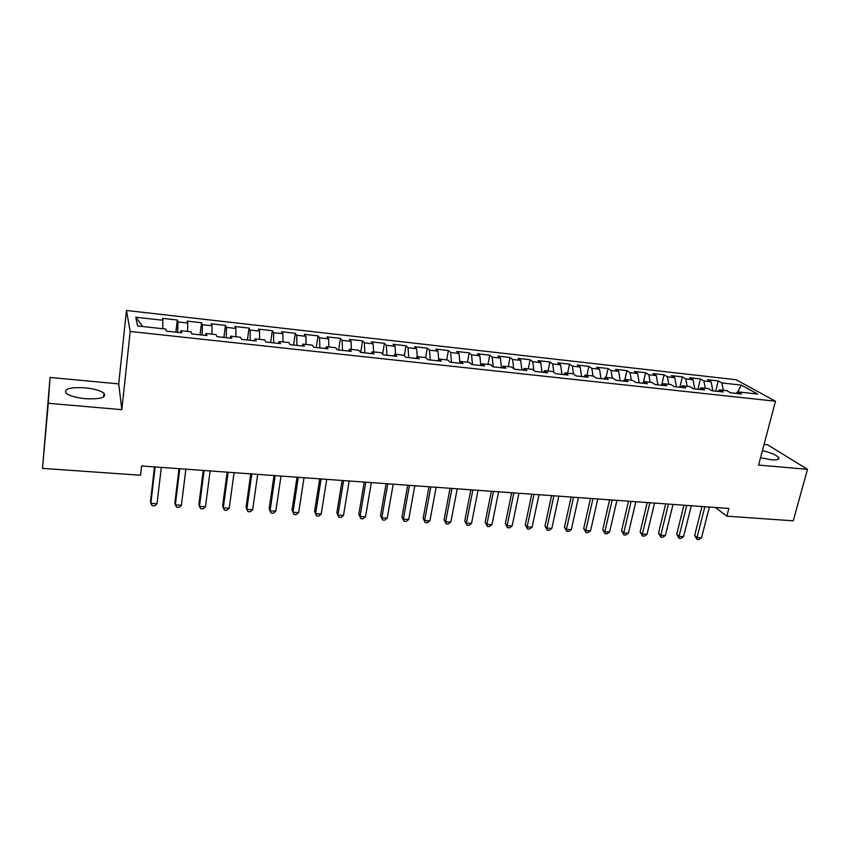 <?xml version="1.0" encoding="UTF-8"?>
<svg xmlns="http://www.w3.org/2000/svg" width="850" height="850" viewBox="0 0 850 850"><rect width="100%" height="100%" fill="white"/><g stroke="black" fill="none" stroke-linecap="round" stroke-linejoin="round"><path stroke-width="1.27" d="M85.329 398.692C100.502 399.362 106.728 397.545 103.998 393.242C100.523 390.607 94.201 388.801 85.021 387.823C69.817 387.058 63.537 388.875 66.194 393.284C69.711 395.919 76.086 397.726 85.329 398.692M760.537 457.714L771.428 459.797C777.325 460.201 779.716 459.436 778.6 457.47C776.199 454.952 770.801 452.668 762.418 450.627M50.044 377.453L48.28 403.283L121.837 409.679L118.724 383.892L50.044 377.453L42.5 468.382L140.537 475.235L141.589 465.97L728.854 508.459L726.846 516.173L793.241 520.816L807.5 469.328L767.508 444.752L764.054 444.433M118.724 383.892L126.459 310.473L736.1 379.748L775.497 401.232L130.188 331.457L126.459 310.473M741.327 385.114L757.605 394.049L737.736 391.871L741.327 385.114L721.831 382.925L718.271 380.928L707.582 379.727L711.099 381.724L703.896 380.917L700.421 378.919L689.605 377.697L693.037 379.695L685.759 378.877L682.359 376.879L671.426 375.647L674.773 377.655L667.409 376.826L664.094 374.829L653.034 373.575L656.296 375.583L648.847 374.744L645.617 372.746L634.429 371.482L637.606 373.479L630.062 372.64L626.928 370.642L615.602 369.368L618.694 371.365L611.065 370.504L608.016 368.507L596.562 367.221L599.558 369.219L591.844 368.358L588.88 366.35L577.299 365.054L580.199 367.051L572.39 366.169L569.521 364.172L557.802 362.854L560.607 364.852L552.702 363.97L549.939 361.973L538.071 360.634L540.781 362.631L532.78 361.728L530.113 359.741L518.107 358.381L520.71 360.379L512.624 359.476L510.053 357.478L497.898 356.108L500.406 358.105L492.214 357.181L489.749 355.194L477.445 353.802L479.846 355.799L471.559 354.864L469.2 352.877L456.748 351.475L459.043 353.462L450.638 352.527L448.396 350.529L435.795 349.116L437.973 351.103L429.473 350.147L427.337 348.16L414.577 346.726L416.638 348.712L408.032 347.746L406.013 345.759L393.104 344.303L395.038 346.29L386.325 345.312L384.434 343.326L371.354 341.859L373.171 343.836L364.353 342.848L362.578 340.871L349.329 339.373L351.029 341.36L342.093 340.351L340.446 338.374L327.027 336.866L328.599 338.842L319.547 337.832L318.027 335.856L304.438 334.326L305.883 336.292L296.714 335.272L295.322 333.296L281.562 331.744L282.869 333.721L273.583 332.679L272.329 330.703L258.389 329.141L259.558 331.107L250.144 330.044L249.039 328.079L234.919 326.496L235.939 328.451L226.408 327.388L225.441 325.422L211.14 323.818L212.011 325.773L202.353 324.689L201.535 322.734L187.042 321.098L187.776 323.053L177.979 321.959L177.321 320.004L162.626 318.357L162.892 328.737M142.662 326.517L135.798 317.231L137.583 325.964L165.782 329.056L166.398 331.149L181.688 332.817L180.976 330.724L191.038 331.829L191.813 333.922L206.901 335.569L206.029 333.476L215.953 334.571L216.899 336.664L231.774 338.289L230.743 336.186L240.539 337.269L241.634 339.373L256.317 340.978L255.127 338.874L264.786 339.926L266.039 342.04L280.521 343.623L279.183 341.509L288.724 342.561L290.116 344.664L304.406 346.226L302.929 344.123L312.332 345.153L313.873 347.267L327.983 348.808L326.358 346.694L335.644 347.714L337.322 349.828L351.241 351.348L349.478 349.233L358.636 350.232L360.453 352.357L374.191 353.855L372.3 351.741L381.342 352.729L383.297 354.843L396.854 356.331L394.825 354.206L403.761 355.194L405.832 357.308L419.22 358.774L417.063 356.649L425.882 357.616L428.081 359.741L441.299 361.186L439.025 359.061L447.727 360.017L450.043 362.142L463.091 363.566L460.7 361.441L469.296 362.387L471.739 364.512L484.617 365.914L482.099 363.789L490.588 364.724L493.149 366.849L505.867 368.241L503.243 366.116L511.626 367.041L514.293 369.166L526.851 370.536L524.121 368.411L532.398 369.314L535.171 371.439L547.581 372.799L544.733 370.674L552.914 371.567L555.794 373.703L568.044 375.041L565.101 372.906L573.176 373.798L576.162 375.923L588.264 377.241L585.214 375.116L593.194 375.998L596.286 378.123L608.239 379.429L605.094 377.304L612.967 378.165L616.165 380.29L627.969 381.586L624.729 379.461L632.506 380.311L635.8 382.436L647.466 383.711L644.119 381.586L651.822 382.436L655.191 384.561L666.719 385.815L663.287 383.69L670.894 384.529L674.358 386.654L685.759 387.897L682.231 385.772L689.743 386.601L693.303 388.726L704.565 389.948L700.952 387.823L708.379 388.641L712.024 390.766L723.148 391.988L719.451 389.863L726.793 390.66L730.522 392.785L741.508 393.986L737.736 391.871L736.047 393.391M135.798 317.231L163.2 320.301M177.979 321.959L177.671 332.382M187.776 323.053L187.553 331.447M202.353 324.689L202.151 335.059M212.011 325.773L211.884 334.124M180.976 330.724L180.455 332.679M226.408 327.388L226.312 337.694M235.939 328.451L235.907 336.759M206.029 333.476L205.445 335.41M250.144 330.044L250.166 340.297M259.558 331.107L259.601 339.362M230.743 336.186L230.095 338.109M273.583 332.679L273.7 342.869M282.869 333.721L282.997 341.934M255.127 338.874L254.426 340.765M296.714 335.272L296.937 345.408M305.883 336.292L306.085 344.462M279.183 341.509L278.428 343.389M319.547 337.832L319.866 347.916M328.599 338.842L328.886 346.97M302.929 344.123L302.111 345.982M342.093 340.351L342.507 350.391M351.029 341.36L351.39 349.435M326.358 346.694L325.486 348.532M364.353 342.848L364.862 352.835M373.171 343.836L373.618 351.879M349.478 349.233L348.553 351.05M386.325 345.312L386.931 355.247M395.038 346.29L395.558 354.291M372.3 351.741L371.322 353.536M408.032 347.746L408.723 357.627M416.638 348.712L417.223 356.671M394.825 354.206L393.805 356.001M429.473 350.147L430.249 359.975M437.973 351.103L438.674 359.603M417.063 356.649L415.99 358.424M450.638 352.527L451.499 362.302M459.043 353.462L459.882 362.663M439.025 359.061L437.899 360.814M471.559 354.864L472.494 364.597M479.846 355.799L480.824 365.5M460.7 361.441L459.531 363.184M492.214 357.181L493.234 366.86M500.406 358.105L501.457 367.763M482.099 363.789L480.898 365.511M512.624 359.476L513.676 368.666M520.71 360.379L521.847 369.984M503.243 366.116L501.989 367.816M532.78 361.728L533.853 370.43M540.781 362.631L541.992 372.194M524.121 368.411L522.824 370.09M552.702 363.97L553.796 372.215M560.607 364.852L561.893 374.361M544.733 370.674L543.394 372.342M572.39 366.169L573.495 374.021M580.199 367.051L581.559 376.507M565.101 372.906L563.72 374.563M591.844 368.358L592.971 375.966M599.558 369.219L600.992 378.632M585.214 375.116L583.801 376.763M611.065 370.504L612.255 378.091M618.694 371.365L620.192 380.736M605.094 377.304L603.638 378.93M630.062 372.64L631.306 380.184M637.606 373.479L639.168 382.808M624.729 379.461L623.231 381.066M648.847 374.744L650.144 382.245M656.296 375.583L657.921 384.859M644.119 381.586L642.6 383.18M667.409 376.826L668.759 384.296M674.773 377.655L676.462 386.877M663.287 383.69L661.736 385.273M685.759 378.877L687.151 386.314M693.037 379.695L694.79 388.886M682.231 385.772L680.638 387.334M703.896 380.917L705.341 388.312M711.099 381.724L712.916 390.862M700.952 387.823L699.327 389.385M721.831 382.925L723.329 390.288M719.451 389.863L717.793 391.393M48.28 403.283L42.5 468.382M775.497 401.232L758.593 465.067L807.5 469.328M121.837 409.679L130.188 331.457M715.445 507.493L726.846 516.173M718.271 380.928L715.721 391.17M700.421 378.919L697.893 389.226M682.359 376.879L679.862 387.249M664.094 374.829L661.629 385.263M645.617 372.746L643.386 382.351M626.928 370.642L624.92 379.483M608.016 368.507L606.039 377.4M588.88 366.35L586.936 375.307M569.521 364.172L567.609 373.182M549.939 361.973L548.048 371.036M530.113 359.741L528.264 368.858M510.053 357.478L508.236 366.658M489.749 355.194L487.964 364.438M469.2 352.877L467.447 362.185M448.396 350.529L446.675 359.901M427.337 348.16L425.659 357.595M406.013 345.759L404.292 355.736M384.434 343.326L382.627 354.121M362.578 340.871L360.708 352.378M340.446 338.374L338.619 349.966M318.027 335.856L316.253 347.522M295.322 333.296L293.611 345.047M272.329 330.703L270.672 342.539M249.039 328.079L247.435 340M225.441 325.422L223.89 337.429M201.535 322.734L200.048 334.826M177.321 320.004L175.886 332.18M701.983 506.515L694.652 535.479L697.053 537.487L704.873 506.728M701.526 537.763L698.838 539.527L697.053 539.421L697.053 537.487L701.526 537.763L709.367 507.046M697.053 539.421L694.652 535.479M683.931 505.208L676.685 534.352L679.033 536.361L686.758 505.41M683.559 536.648L680.871 538.422L679.065 538.305L679.033 536.361L683.559 536.648L691.305 505.739M679.065 538.305L676.685 534.352M665.678 503.891L658.516 533.205L660.801 535.224L668.429 504.082M665.38 535.511L662.713 537.296L660.886 537.179L660.801 535.224L665.38 535.511L673.03 504.422M660.886 537.179L658.516 533.205M647.201 502.552L640.135 532.047L642.366 534.066L649.899 502.743M646.999 534.363L644.332 536.159L642.483 536.042L642.366 534.066L646.999 534.363L654.553 503.083M642.483 536.042L640.135 532.047M628.511 501.203L621.552 530.878L623.719 532.908L631.146 501.394M628.405 533.194L625.749 535.011L623.879 534.894L623.719 532.908L628.405 533.194L635.853 501.734M623.879 534.894L621.552 530.878M609.609 499.832L602.746 529.688L604.849 531.728L612.17 500.013M609.588 532.026L606.953 533.842L605.051 533.726L604.849 531.728L609.588 532.026L616.93 500.363M605.051 533.726L602.746 529.688M590.484 498.451L583.716 528.487L585.767 530.538L592.971 498.631M590.559 530.836L587.924 532.674L586.011 532.557L585.767 530.538L590.559 530.836L597.794 498.982M586.011 532.557L583.716 528.487M571.136 497.048L564.474 527.276L566.451 529.327L573.548 497.218M571.306 529.635L568.682 531.484L566.748 531.356L566.451 529.327L571.306 529.635L578.425 497.579M566.748 531.356L564.474 527.276M551.554 495.635L544.999 526.044L546.911 528.105L553.892 495.805M551.82 528.413L549.206 530.273L547.251 530.156L546.911 528.105L551.82 528.413L558.822 496.156M547.251 530.156L544.999 526.044M531.739 494.201L525.289 524.801L527.138 526.872L534.002 494.36M532.1 527.181L529.508 529.061L527.521 528.934L527.138 526.872L532.1 527.181L538.996 494.721M527.521 528.934L525.289 524.801M511.679 492.745L505.357 523.547L507.131 525.629L513.867 492.904M512.146 525.938L509.575 527.829L507.567 527.701L507.131 525.629L512.146 525.938L518.925 493.276M507.567 527.701L505.357 523.547M491.385 491.279L485.169 522.272L486.869 524.354L493.489 491.428M491.959 524.673L489.388 526.575L487.358 526.447L486.869 524.354L491.959 524.673L498.61 491.799M487.358 526.447L485.169 522.272M470.836 489.791L464.748 520.986L466.374 523.079L472.866 489.94M471.527 523.398L468.966 525.311L466.916 525.183L466.374 523.079L471.527 523.398L478.04 490.312M466.916 525.183L464.748 520.986M450.043 488.293L444.082 519.69L445.623 521.783L451.977 488.431M450.84 522.112L448.301 524.036L446.218 523.908L445.623 521.783L450.84 522.112L457.226 488.803M446.218 523.908L444.082 519.69M428.995 486.763L423.151 518.362L424.628 520.476L430.844 486.901M429.898 520.806L427.38 522.739L425.266 522.612L424.628 520.476L429.898 520.806L436.146 487.284M425.266 522.612L423.151 518.362M407.681 485.223L401.976 517.034L403.357 519.148L409.434 485.35M408.701 519.477L406.194 521.433L404.058 521.294L403.357 519.148L408.701 519.477L414.811 485.743M404.058 521.294L401.976 517.034M386.102 483.661L380.524 515.684L381.831 517.799L387.77 483.788M387.239 518.139L384.752 520.104L382.596 519.966L381.831 517.799L387.239 518.139L393.21 484.181M382.596 519.966L380.524 515.684M364.246 482.078L358.817 514.314L360.039 516.439L365.819 482.194M365.511 516.779L363.035 518.766L360.857 518.628L360.039 516.439L365.511 516.779L371.333 482.598M360.857 518.628L358.817 514.314M342.125 480.484L336.834 512.922L337.971 515.058L343.602 480.59M343.506 515.408L341.052 517.406L338.842 517.267L337.971 515.058L343.506 515.408L349.18 480.994M338.842 517.267L336.834 512.922M319.717 478.858L314.574 511.519L315.616 513.666L321.087 478.964M321.226 514.016L318.793 516.024L316.551 515.886L315.616 513.666L321.226 514.016L326.74 479.368M316.551 515.886L314.574 511.519M297.022 477.222L292.028 510.106L292.984 512.253L298.297 477.307M298.669 512.603L296.246 514.633L293.973 514.494L292.984 512.253L298.669 512.603L304.024 477.721M274.029 475.554L269.195 508.661L270.056 510.818L275.198 475.639M275.814 511.179L273.413 513.219L271.118 513.081L270.056 510.818L275.814 511.179L280.999 476.064M250.75 473.875L246.075 507.206L246.829 509.373L251.812 473.949M252.663 509.734L250.282 511.785L247.956 511.647L246.829 509.373L252.663 509.734L257.688 474.374M227.163 472.164L222.647 505.729L223.306 507.896L228.108 472.239M229.224 508.268L226.865 510.34L224.496 510.191L223.306 507.896L229.224 508.268L234.069 472.664M203.256 470.433L198.921 504.231L199.474 506.409L204.096 470.496M205.466 506.781L203.129 508.874L200.738 508.725L199.474 506.409L205.466 506.781L210.131 470.932M179.042 468.679L174.877 502.711L175.334 504.9L179.764 468.733M181.401 505.283L179.084 507.386L176.662 507.237L175.334 504.9L181.401 505.283L185.874 469.179M154.509 466.905L150.524 501.181L150.864 503.37L155.104 466.947M157.016 503.763L154.721 505.877L152.267 505.729L150.864 503.37L157.016 503.763L161.309 467.404M103.604 396.993L103.998 393.242M778.09 459.372L778.6 457.47"/></g></svg>
